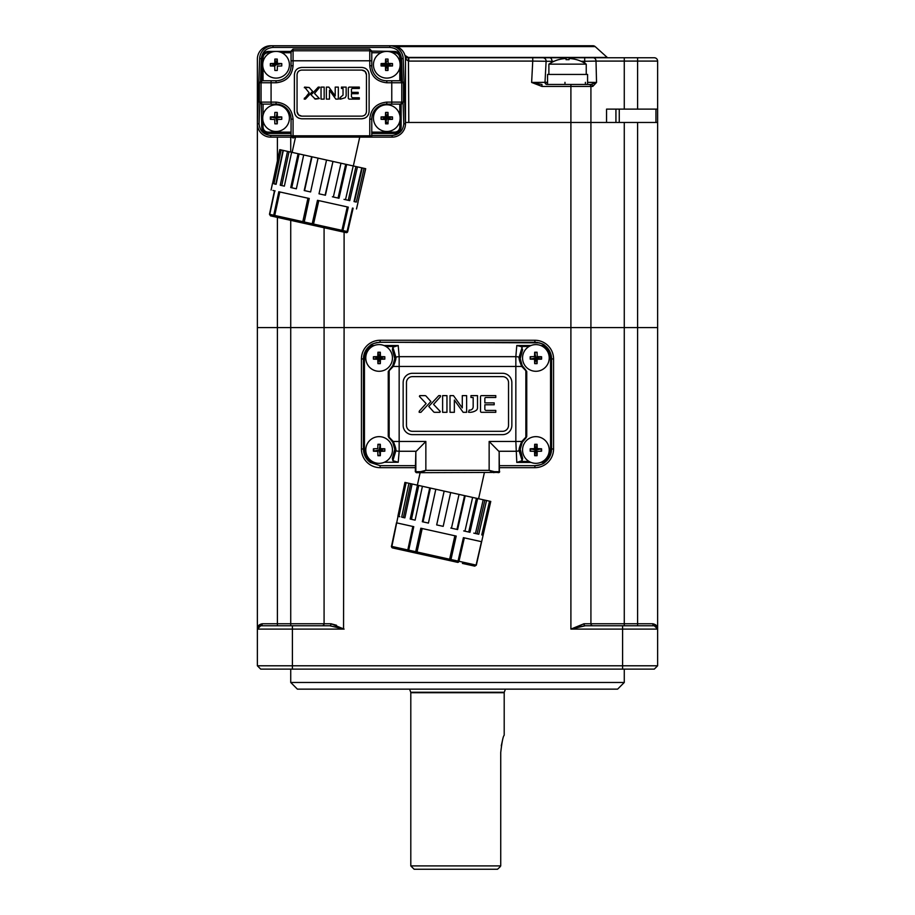<?xml version="1.0" encoding="UTF-8"?>
<svg xmlns="http://www.w3.org/2000/svg" width="915" height="915" viewBox="0 0 915 915"><rect width="100%" height="100%" fill="white"/><g stroke="black" fill="none" stroke-linecap="round" stroke-linejoin="round"><path stroke-width="1.37" d="M290.73 669.128L290.73 682.476L624.27 682.476L624.27 669.128M624.27 682.476L617.602 689.144L297.398 689.144L290.73 682.476M258.11 627.015L260.718 625.769L257.378 629.108A3.34 3.34 0 0 1 260.718 625.769A2.002 1.521 90 0 0 262.228 623.767L331.036 623.767L344.097 629.108L329.732 625.769A2.002 1.304 90 0 0 331.036 623.767L336.537 625.265M324.082 227.744L324.082 327.593L344.097 327.593L257.378 327.593L324.082 327.593L324.082 623.767A2.002 2.002 0 0 1 322.08 625.769L329.732 625.769L342.553 628.628M260.718 625.769L329.732 625.769M272.979 45.75L270.726 45.75A13.336 13.336 0 0 0 257.378 59.086L257.378 629.108C257.309 626.249 258.922 624.465 262.228 623.767M344.097 232.181L344.097 327.593L570.903 327.593L344.097 327.593L343.548 628.811M578.68 626.832L585.268 625.769A2.002 1.304 90 0 1 583.964 623.767L570.903 629.108L583.964 623.767L652.772 623.767C656.078 624.465 657.691 626.249 657.622 629.108L654.282 625.769A3.34 3.34 0 0 1 657.622 629.108L655.861 624.979M604.243 625.769L592.92 625.769A2.002 2.002 0 0 1 590.918 623.767L590.918 327.593L657.622 327.593L657.622 665.788L654.282 669.128L260.718 669.128L257.378 665.788L657.622 665.788M622.6 625.769L622.6 629.108L570.903 629.108L585.268 625.769L654.282 625.769A2.002 1.521 90 0 1 652.772 623.767M570.903 629.108L570.903 327.593L636.565 327.593L344.097 327.593M654.282 625.769A3.34 3.34 0 0 1 657.382 627.873A3.34 3.34 0 0 0 654.282 625.769L656.89 627.015M257.378 665.788L257.378 629.108L292.4 629.108L292.4 625.769M530.654 448.899A5.341 5.341 0 0 0 530.689 451.221M534.783 455.213A5.341 5.341 0 0 0 536.979 455.213M541.074 451.221A5.341 5.341 0 0 0 541.108 448.899M536.979 444.77A5.341 5.341 0 0 0 534.783 444.77M530.689 356.713A5.341 5.341 0 0 0 530.654 359.035M541.108 359.035A5.341 5.341 0 0 0 541.108 356.839M537.105 352.744A5.341 5.341 0 0 0 534.783 352.721M380.217 352.721A5.341 5.341 0 0 0 378.021 352.721M373.926 448.773A5.341 5.341 0 0 0 373.892 451.095M377.895 455.19A5.341 5.341 0 0 0 380.217 455.213M380.217 444.77A5.341 5.341 0 0 0 377.895 444.804M415.765 464.969L415.307 467.668L380.125 467.668A18.677 18.677 0 0 1 361.436 448.99L361.436 358.943A18.677 18.677 0 0 1 380.125 340.266L534.875 340.266A18.677 18.677 0 0 1 553.564 358.943L553.564 448.99L551.562 448.99A16.676 16.676 0 0 1 545.02 462.235C543.796 463.871 540.41 465.014 534.875 465.666C540.136 465.026 543.316 463.951 544.414 462.43L544.402 461.446L545.02 462.235A16.676 16.676 0 0 1 534.875 465.666L499.693 465.666L534.875 465.666A16.676 16.676 0 0 0 551.562 448.99L551.562 358.943A16.676 16.676 0 0 0 544.963 345.653A16.676 16.676 0 0 1 545.02 345.698L544.402 346.488L544.414 345.504C543.327 343.994 540.147 342.919 534.875 342.279C540.41 342.919 543.796 344.063 545.02 345.698A16.676 16.676 0 0 1 551.562 358.943C551.436 353.51 549.252 349.095 545.02 345.698L540.731 345.504M540.239 343.148A16.676 16.676 0 0 0 539.358 342.873M537.974 342.553A16.676 16.676 0 0 0 537.94 342.553A16.676 16.676 0 0 0 537.036 342.404M534.875 340.266L534.875 342.267A16.676 16.676 0 0 1 536.053 342.301A16.676 16.676 0 0 0 534.875 342.267L380.125 342.267A16.676 16.676 0 0 0 378.947 342.301A16.676 16.676 0 0 1 380.125 342.267C374.864 342.908 371.684 343.994 370.586 345.504L369.98 345.698C371.204 344.063 374.59 342.919 380.125 342.267L375.756 342.839A16.676 16.676 0 0 1 377.049 342.553A16.676 16.676 0 0 0 377.026 342.553M373.48 343.64A16.676 16.676 0 0 1 374.475 343.251A16.676 16.676 0 0 0 371.627 344.589A16.676 16.676 0 0 1 371.639 344.578M370.278 345.538L369.98 345.698A16.676 16.676 0 0 0 363.438 358.943A16.676 16.676 0 0 1 370.037 345.653A16.676 16.676 0 0 0 363.438 358.943L363.438 448.99A16.676 16.676 0 0 0 370.289 462.464L380.125 465.666L415.307 465.666M588.917 84.443L590.861 84.443A2.002 1.887 90 0 1 592.748 86.445L541.977 86.445L531.626 82.442L544.997 82.339A2.002 2.002 0 0 0 546.998 84.443L588.917 84.443A2.002 2.002 0 0 1 590.918 86.445L590.918 122.461L405.471 122.461L590.918 122.461L590.918 327.593L624.27 327.593L624.27 625.769M657.622 61.088L596.008 61.088A3.34 2.825 -90 0 0 593.183 57.759L654.282 57.759A3.34 3.34 0 0 1 657.622 61.088L657.622 109.125L606.554 109.125L606.554 122.461L590.918 122.461L657.622 122.461L657.622 327.593L624.27 327.593L624.27 122.461M291.062 135.466L270.726 135.466C263.692 134.734 259.803 130.856 259.048 123.822L257.378 123.799L257.378 122.461M277.394 216.031L277.394 327.593C296.666 327.593 296.666 327.593 277.394 327.593L277.394 625.769M570.903 327.593L570.903 122.461L637.606 122.461L637.606 327.593C618.334 327.593 618.334 327.593 637.606 327.593L637.606 625.769M405.471 122.461L637.606 122.461M409.588 689.144L410.721 692.255A1.338 1.338 0 0 1 410.801 692.712L410.801 865.91L500.734 865.91L500.734 752.507C501.923 742.031 503.078 736.278 504.199 735.271L504.199 692.712L410.801 692.712M410.721 692.255L504.279 692.255A1.338 1.338 0 0 0 504.199 692.712M497.52 869.25L499.784 867.157L497.52 869.25L414.14 869.25L410.801 865.91M504.279 692.255L505.412 689.144M499.784 867.157L500.734 865.91M502.495 740.338L501.271 745.874M405.757 56.753A3.34 2.333 135.6 0 1 406.088 59.086L404.933 55.358L405.757 56.753L408.136 57.759L593.183 57.759M293.967 137.136L392.123 137.136A13.336 13.336 0 0 0 405.471 123.799L405.471 59.086A13.336 13.336 0 0 0 392.123 45.75L592.966 45.75A3.34 3.34 0 0 1 595.196 46.608L607.205 57.416A1.338 1.338 0 0 0 608.098 57.759M637.606 109.125L637.606 57.759L609.481 57.759M553.941 61.339L546.106 61.271A3.34 3.34 0 0 0 542.767 57.759L549.595 57.759A3.34 2.356 90 0 1 551.951 61.339M397.133 46.722A6.668 5.719 -67.9 0 0 394.628 46.402M586.24 74.435L586.24 64.141A33.352 33.352 0 0 0 576.542 59.658L576.519 59.681A33.226 32.906 180 0 0 569.221 58.503L569.061 59.681A30.424 23.378 180 0 0 567.563 59.658A30.424 23.378 180 0 0 566.076 59.681L566.088 57.759L584.696 57.759L408.136 57.759L408.467 61.088L405.471 59.086M564.978 82.339L564.978 84.443M587.579 82.35L596.534 82.442L590.861 84.443L587.579 84.443L587.579 74.435L547.559 74.435L547.559 84.443M584.754 63.192L584.696 61.271L596.008 61.088L596.534 82.442L592.748 86.445M547.559 82.293L544.997 82.339L546.106 61.271L532.747 61.088L531.626 82.442L541.977 84.443L541.977 86.445M615.932 109.125L615.932 122.461M657.622 109.125L657.622 122.461M545.054 82.922L545.054 82.327M545.889 82.304L545.889 84.1M261.324 133.27A13.336 13.336 0 0 0 270.726 137.136L291.576 137.136A2.002 2.002 0 0 1 291.062 135.809L291.062 119.133L293.063 119.133L293.063 137.136L392.123 137.136A13.336 13.336 0 0 0 405.471 123.799L403.801 123.822C403.046 130.856 399.157 134.734 392.123 135.466L371.776 135.466L371.273 137.136A2.002 2.002 0 0 0 371.776 135.809L371.776 119.133A15.006 15.006 0 0 1 386.793 104.116L386.782 102.114L391.769 102.114L391.769 82.773L403.481 82.773L403.469 102.114L391.769 102.114L391.769 104.116L386.793 104.116M392.123 45.75L389.859 45.75A13.336 13.336 0 0 1 403.195 58.629L405.471 123.799M270.886 119.35L271.012 117.063M273.722 65.251L273.768 64.279M275.747 63.295L276.364 63.295M388.04 122.461L385.878 122.461M270.36 65.8L270.474 63.581L270.36 65.8M404.933 55.369L408.799 57.759L408.799 61.088L532.747 61.088L532.747 57.759L542.767 57.759M408.799 57.759L532.747 57.759M408.799 122.461L408.467 61.088M270.726 45.75L266.288 46.505A3.34 2.768 -109.4 0 1 267.397 46.402M295.511 137.136L292.125 152.393M359.732 137.136L353.339 165.97M340.632 99.117L345.207 97.711L346.156 95.926L346.156 87.108L341.455 87.108L341.455 88.458L343.034 88.458L343.034 95.126L340.151 97.528L339.694 99.06L340.632 99.117M270.726 135.466L270.726 137.136A13.336 13.336 0 0 1 257.378 123.799L259.654 58.629A13.336 13.336 0 0 1 272.99 45.75L389.859 45.75L389.859 47.42C396.721 48.095 400.61 51.858 401.525 58.686L403.195 58.629M403.469 102.114L401.468 104.116L391.769 104.116L399.798 104.116L399.798 115.164M371.776 133.476L394.8 133.476C398.62 133.064 400.724 130.959 401.136 127.128L401.136 104.116M371.776 132.137L394.8 132.137C397.819 131.829 399.489 130.159 399.798 127.128L399.798 121.089M371.776 119.133L369.774 119.133C370.838 108.851 376.511 103.189 386.782 102.114M380.972 52.75L371.776 52.75L371.776 65.766A15.006 15.006 0 0 0 386.793 80.772L401.468 80.772L403.481 82.773M386.793 80.772L386.793 82.773L391.769 82.773L391.769 80.772L401.136 80.772L401.136 57.759C400.724 53.939 398.62 51.823 394.8 51.423L371.776 51.091L371.776 60.79L293.063 60.79L293.063 65.766C291.999 76.037 286.338 81.71 276.056 82.773L271.08 82.773L271.08 102.114L276.078 102.114C286.349 103.189 292.011 108.862 293.063 119.133M371.776 52.75L371.776 51.423M399.798 61.797L399.798 57.759C399.489 54.74 397.819 53.07 394.8 52.75L392.604 52.75M270.245 52.75L268.049 52.75C265.03 53.07 263.36 54.74 263.051 57.759L263.051 61.797M291.062 119.133A15.006 15.006 0 0 0 276.056 104.116L271.08 104.116L271.08 102.114L259.38 102.114L259.368 82.773L261.381 80.772L276.056 80.772L276.056 82.773M276.056 80.772A15.006 15.006 0 0 0 291.062 65.766L291.062 51.423L268.049 51.423C264.229 51.823 262.113 53.939 261.713 57.759L261.713 80.772L271.08 80.772L271.08 82.773L261.072 82.773L261.072 102.114A2.002 2.002 -90 0 0 263.074 104.116L261.381 104.116L261.713 127.128C262.113 130.959 264.229 133.064 268.049 133.476L291.062 133.476M293.063 65.766L291.062 65.766L291.062 51.423M263.051 104.116L271.08 104.116L263.074 104.116L263.051 115.164M263.051 121.089L263.051 127.128C263.36 130.159 265.03 131.817 268.049 132.137L291.062 132.137M291.062 51.091L293.063 49.09L369.774 49.09L371.776 51.091M301.71 67.436L361.814 67.436C366.24 67.87 368.676 70.295 369.111 74.733L369.111 111.493C368.654 115.896 366.217 118.332 361.814 118.79L301.71 118.79C297.295 118.332 294.859 115.896 294.401 111.493L294.401 74.733C294.836 70.295 297.272 67.87 301.71 67.436L298.908 67.984M297.775 68.579L296.54 69.574M295.556 70.798L294.962 71.942M361.814 116.136L301.71 116.136C298.885 115.862 297.341 114.306 297.055 111.493L297.055 74.733C297.329 71.908 298.885 70.364 301.71 70.089L361.814 70.089C364.628 70.364 366.172 71.919 366.457 74.733L366.457 111.493C366.183 114.306 364.628 115.862 361.814 116.136M301.71 116.136L298.542 114.901M298.416 114.775L297.055 111.493L297.055 74.733C297.329 71.908 298.885 70.364 301.71 70.089M324.162 87.108L321.039 87.108L321.039 99.117L324.162 99.117L324.162 87.108L321.039 87.108L321.039 99.117L324.162 99.117M314.52 93.399L319.529 87.451L318.26 87.108L311.077 94.885L315.332 99.117L319.358 98.546L314.52 93.399L319.358 98.546L314.543 98.763M304.466 98.031L304.192 99.117L305.416 99.117L312.598 91.34L309.133 87.463L304.569 87.108L309.156 92.827L304.192 99.117L305.416 99.117L312.598 91.34M351.44 93.685L351.44 96.807L351.44 93.685L358.165 93.685L358.165 92.346L351.44 92.346L351.44 89.178L352.161 88.458L359.321 88.458L359.321 87.108L349.038 87.108L348.318 87.829L348.318 98.397L349.038 99.117L359.321 99.117L359.321 97.768L352.401 97.768L351.44 96.807L352.401 97.768M352.161 88.458L351.44 89.178L351.44 92.346M335.21 95.949L328.874 87.108L326.369 87.108L326.369 99.117L329.491 99.117L329.491 90.288L335.828 99.117L338.333 99.117L338.333 87.108L335.21 87.108L335.21 95.949M328.874 87.108L326.369 87.108L326.369 99.117M338.333 99.117L338.333 87.108L335.21 87.108M309.133 87.463L304.318 87.68M319.484 87.108L318.26 87.108M343.034 88.458L343.034 95.126M345.207 97.711L346.156 95.926L346.156 87.108L341.455 87.108M340.632 97.528L339.694 99.06M361.814 70.089L364.971 71.324M365.096 71.45L366.457 74.733M361.814 118.79L364.49 118.275M365.291 117.909L366.972 116.651M368.23 114.97L368.596 114.181M369.111 74.733L368.551 71.942M367.956 70.798L366.972 69.574M365.737 68.579L364.605 67.984M294.401 111.493L294.916 114.181M295.282 114.97L296.54 116.651M298.221 117.909L299.022 118.275M294.561 137.136C293.303 138.508 292.137 138.062 291.062 135.809L369.774 135.809L369.774 119.133M261.381 104.116L259.38 102.114M291.062 135.809L291.576 137.136L270.726 137.136M392.764 365.645L393.233 366.469L389.161 370.735A1.67 1.67 47.6 0 1 389.699 369.511A15.681 15.681 0 0 0 394.777 358.68L392.764 365.645L388.246 371.513L388.246 436.421L392.764 442.288L393.233 441.465L425.852 441.465L415.845 451.655L415.307 471.671L420.614 471.671L421.14 472.678L416.314 472.678L420.134 472.678L417.366 485.167M484.367 472.678L478.591 498.732M420.614 471.671L425.852 470.344L421.14 472.678L499.396 472.392L499.155 451.655L489.148 441.465L515.843 441.465L515.843 356.667A10.008 9.802 4.9 0 1 519.102 357.205L522.133 347.254L522.019 350.628M463.15 412.31L466.627 412.31L463.15 412.31L454.355 400.038L454.355 412.31L450.02 412.31L450.02 395.635L453.485 395.635L462.292 407.907L462.292 395.635L466.627 395.635L462.292 395.635M466.627 412.31L466.627 395.635L466.627 412.31M484.847 409.108A1.338 1.338 0 0 0 486.174 410.435L495.781 410.435L495.781 412.31L481.507 412.31A0.995 0.995 0 0 1 480.512 411.304L480.512 396.63A0.995 0.995 0 0 1 481.507 395.635L495.781 395.635L495.781 397.499L485.842 397.499A0.995 0.995 0 0 0 484.847 398.494L484.847 402.897L494.18 402.897L494.18 404.773L484.847 404.773L484.847 409.108L484.847 404.773M484.847 402.897L484.847 398.494M426.081 396.115A1.464 1.464 0 0 0 424.983 395.635A1.464 1.464 0 0 1 426.081 396.115L430.896 401.513L420.923 412.31L419.219 412.31L420.923 412.31M419.15 411.819A1.121 1.121 0 0 0 419.219 412.31A1.121 1.121 0 0 1 419.15 411.819A1.75 1.75 0 0 1 419.596 410.789L426.104 403.572L419.402 396.412L419.733 395.635L419.402 396.412M440.447 395.635A1.121 1.121 0 0 1 440.515 396.115A1.761 1.761 0 0 1 440.069 397.144L433.561 404.361L440.275 411.521L439.932 412.31L434.682 412.31A1.464 1.464 0 0 1 433.584 411.819L428.769 406.42L438.754 395.635L440.447 395.635L438.754 395.635M477.504 395.635L470.962 395.635L477.504 395.635L477.504 407.873A2.997 2.997 0 0 1 476.189 410.366A11.335 11.335 0 0 1 468.526 412.23A11.335 11.335 0 0 0 476.189 410.366M469.83 410.103L469.166 410.103L469.83 410.103A3.34 3.34 0 0 0 473.169 406.775L473.169 397.499L470.962 397.499L470.962 395.635L470.962 397.499M469.166 410.103L468.526 412.23L469.166 410.103M446.955 395.635L446.955 412.31L442.62 412.31L442.62 395.635L446.955 395.635M406.466 382.596A5.97 5.97 0 0 1 412.436 376.625L502.564 376.625A5.97 5.97 0 0 1 508.534 382.596L508.534 425.338A5.97 5.97 0 0 1 502.564 431.32L412.436 431.32A5.97 5.97 0 0 1 406.466 425.338L406.466 382.596L406.466 425.338M508.534 425.338L508.534 382.596M419.733 395.635L424.983 395.635M511.851 425.338A9.287 9.287 0 0 1 502.564 434.636L412.436 434.636A9.287 9.287 0 0 1 403.149 425.338L403.149 382.596A9.287 9.287 0 0 1 412.436 373.297L502.564 373.297A9.287 9.287 0 0 1 511.851 382.596L511.851 425.338M383.968 345.504L398.208 345.504L392.867 347.254L392.375 349.576L394.777 358.68A15.681 15.681 0 0 0 394.216 353.739M388.246 436.421L389.161 437.198L389.161 370.735L388.246 371.513M389.161 437.198L393.233 441.465C395.269 446.12 396.161 449.196 395.898 450.729A10.008 9.802 4.9 0 0 399.157 451.267L398.219 462.258L392.867 460.68L395.898 450.729L394.777 449.265A15.681 15.681 0 0 0 389.699 438.422A1.67 1.67 132.4 0 1 389.161 437.198M393.381 456.482L392.375 458.369A15.681 15.681 0 0 0 394.777 449.265L392.375 458.358L392.867 460.68M389.573 438.319A15.681 15.681 0 0 0 388.875 437.725M392.764 442.288L394.777 449.265M392.867 347.254L395.898 357.205A10.008 9.802 -4.9 0 1 399.157 356.667L399.157 451.267L416.05 451.267M415.307 471.671L416.314 472.678M361.436 358.943L364.445 358.943L364.445 448.99A15.681 15.681 0 0 0 371.776 462.258L370.289 462.464M364.445 448.99L361.436 448.99M371.776 462.258L373.869 462.258M384.369 462.258L398.219 462.258M540.731 462.43L544.414 462.075M522.236 442.288L521.767 441.465L525.851 437.198A1.67 1.67 -132.4 0 1 525.302 438.422A15.681 15.681 0 0 0 522.625 458.358L520.223 449.265L522.236 442.288L526.125 437.725A15.681 15.681 0 0 0 525.427 438.319M526.125 437.725L526.754 436.421L525.851 437.198L525.851 370.735L521.767 366.469L522.236 365.645L520.223 358.68A15.681 15.681 0 0 0 525.302 369.511L522.236 365.645M526.754 371.513L525.302 369.511A1.67 1.67 -47.6 0 1 525.851 370.735L526.754 371.513L526.754 436.421M520.784 353.739A15.681 15.681 0 0 0 520.223 358.68L522.625 349.576M394.777 358.68A1.67 1.636 2.7 0 1 395.898 357.205C396.161 358.737 395.269 361.825 393.233 366.469L521.767 366.469C519.731 361.825 518.839 358.737 519.102 357.205A1.67 1.636 -2.7 0 1 520.223 358.68M398.208 345.504L399.157 356.667L515.843 356.667L516.792 345.504L520.704 346.488L529.03 346.488M522.133 347.254L520.704 346.488M531.032 462.43L516.792 462.43L522.133 460.68L522.625 458.358L521.619 456.482M520.223 449.265L519.102 450.729L522.133 460.68M498.95 451.267L515.843 451.267A10.008 9.802 175.1 0 0 519.102 450.729C518.839 449.208 519.731 446.12 521.767 441.465L515.843 441.465L516.792 462.43M493.86 472.678L489.148 470.344L494.386 471.671L493.86 472.678M540.262 343.159A16.676 16.676 0 0 0 539.221 342.839L380.125 342.279L380.125 340.266M553.564 358.943L551.562 358.943A16.676 16.676 0 0 0 545.02 345.698L544.722 345.538M370.769 345.138L369.98 345.698L370.598 346.488A15.681 15.681 0 0 0 364.445 358.943M374.269 345.504L370.586 345.504L370.598 346.488L372.268 346.488M548.886 74.435L548.886 64.141L586.24 64.141M565.916 58.503L566.076 59.681L565.916 58.503A33.226 32.906 180 0 0 558.607 59.681L558.585 59.658A33.352 33.352 0 0 0 548.886 64.141M569.221 58.503L569.061 59.681M549.217 449.997A13.336 13.336 0 0 0 535.881 436.649A13.336 13.336 0 0 0 522.545 449.997A13.336 13.336 0 0 0 535.881 463.333A13.336 13.336 0 0 0 549.217 449.997M535.881 444.278A19.672 12.215 0 0 1 537.082 444.301A21.228 3.488 90 0 1 537.197 448.67A21.228 3.488 0 0 1 541.577 448.796A19.672 12.215 90 0 1 541.577 451.198A21.228 3.488 180 0 1 537.197 451.312A21.228 3.488 90 0 1 537.082 455.693A19.672 12.215 180 0 1 535.881 455.716A19.672 12.215 180 0 1 534.68 455.693A21.228 3.488 -90 0 1 534.566 451.312A21.228 3.488 180 0 1 530.185 451.198A19.672 12.215 -90 0 1 530.185 448.796A21.228 3.488 0 0 1 534.566 448.67A21.228 3.488 -90 0 1 534.68 444.301A19.672 12.215 0 0 1 535.881 444.278M534.566 448.67L535.881 449.997L534.68 455.693M537.197 451.312L535.881 449.997L534.566 451.312M541.577 448.796L535.881 449.997L537.197 448.67M534.68 444.301L535.881 449.997L537.082 444.301M537.082 455.693L535.881 449.997L530.185 448.796M392.455 449.997A13.336 13.336 0 0 0 379.119 436.649A13.336 13.336 0 0 0 365.783 449.997A13.336 13.336 0 0 0 379.119 463.333A13.336 13.336 0 0 0 392.455 449.997M379.119 444.278A19.672 12.215 0 0 1 380.32 444.301A21.228 3.488 90 0 1 380.434 448.67A21.228 3.488 0 0 1 384.815 448.796A19.672 12.215 90 0 1 384.815 451.198A21.228 3.488 180 0 1 380.434 451.312A21.228 3.488 90 0 1 380.32 455.693A19.672 12.215 180 0 1 379.119 455.716A19.672 12.215 180 0 1 377.918 455.693A21.228 3.488 -90 0 1 377.803 451.312A21.228 3.488 180 0 1 373.423 451.198A19.672 12.215 -90 0 1 373.423 448.796A21.228 3.488 0 0 1 377.803 448.67A21.228 3.488 -90 0 1 377.918 444.301A19.672 12.215 0 0 1 379.119 444.278M380.434 451.312L379.119 449.997L377.803 451.312M384.815 448.796L373.423 451.198M380.434 448.67L379.119 449.997L384.815 451.198M380.32 455.693L379.119 449.997L380.32 444.301M549.217 357.937A13.336 13.336 0 0 0 535.881 344.6A13.336 13.336 0 0 0 522.545 357.937A13.336 13.336 0 0 0 535.881 371.284A13.336 13.336 0 0 0 549.217 357.937M535.881 352.218A19.672 12.215 0 0 1 537.082 352.241A21.228 3.488 90 0 1 537.197 356.621A21.228 3.488 0 0 1 541.577 356.736A19.672 12.215 90 0 1 541.577 359.137A21.228 3.488 180 0 1 537.197 359.263A21.228 3.488 90 0 1 537.082 363.632A19.672 12.215 180 0 1 535.881 363.655A19.672 12.215 180 0 1 534.68 363.632A21.228 3.488 -90 0 1 534.566 359.263A21.228 3.488 180 0 1 530.185 359.137A19.672 12.215 -90 0 1 530.185 356.736A21.228 3.488 0 0 1 534.566 356.621A21.228 3.488 -90 0 1 534.68 352.241A19.672 12.215 0 0 1 535.881 352.218M537.197 359.263L535.881 357.937L534.566 359.263M534.566 356.621L535.881 357.937L530.185 359.137M541.577 359.137L535.881 357.937L534.68 363.632M541.577 356.736L535.881 357.937L537.197 356.621M537.082 363.632L534.68 352.241M392.455 357.937A13.336 13.336 0 0 0 379.119 344.6A13.336 13.336 0 0 0 365.783 357.937A13.336 13.336 0 0 0 379.119 371.284A13.336 13.336 0 0 0 392.455 357.937M379.119 352.218A19.672 12.215 0 0 1 380.32 352.241A21.228 3.488 90 0 1 380.434 356.621A21.228 3.488 0 0 1 384.815 356.736A19.672 12.215 90 0 1 384.815 359.137A21.228 3.488 180 0 1 380.434 359.263A21.228 3.488 90 0 1 380.32 363.632A19.672 12.215 180 0 1 379.119 363.655A19.672 12.215 180 0 1 377.918 363.632A21.228 3.488 -90 0 1 377.803 359.263A21.228 3.488 180 0 1 373.423 359.137A19.672 12.215 -90 0 1 373.423 356.736A21.228 3.488 0 0 1 377.803 356.621A21.228 3.488 -90 0 1 377.918 352.241A19.672 12.215 0 0 1 379.119 352.218M380.434 359.263L379.119 357.937L384.815 359.137M377.803 356.621L379.119 357.937L384.815 356.736M380.32 352.241L379.119 357.937L380.434 356.621M373.423 356.736L379.119 357.937L377.918 352.241M377.803 359.263L379.119 357.937L377.918 363.632M380.32 363.632L379.119 357.937L373.423 359.137M386.793 78.107A13.336 13.336 0 0 0 400.13 64.759A13.336 13.336 0 0 0 386.793 51.423A13.336 13.336 0 0 0 373.446 64.759A13.336 13.336 0 0 0 386.793 78.107M386.793 59.04A19.672 12.215 0 0 1 387.994 59.063A21.228 3.488 90 0 1 388.109 63.444A21.228 3.488 0 0 1 392.489 63.558A19.672 12.215 90 0 1 392.489 65.96A21.228 3.488 180 0 1 388.109 66.086A21.228 3.488 90 0 1 387.994 70.455A19.672 12.215 180 0 1 386.793 70.478A19.672 12.215 180 0 1 385.592 70.455A21.228 3.488 -90 0 1 385.467 66.086A21.228 3.488 180 0 1 381.098 65.96A19.672 12.215 -90 0 1 381.098 63.558A21.228 3.488 0 0 1 385.467 63.444A21.228 3.488 -90 0 1 385.592 59.063A19.672 12.215 0 0 1 386.793 59.04M388.109 66.086L386.793 64.759L385.467 66.086M385.467 63.444L386.793 64.759L381.098 65.96M387.994 70.455L386.793 64.759L385.592 70.455M388.109 63.444L386.793 64.759L392.489 65.96M385.592 59.063L386.793 64.759L392.489 63.558M386.793 64.759L381.098 63.558M386.793 131.474A13.336 13.336 0 0 0 400.13 118.127A13.336 13.336 0 0 0 386.793 104.79A13.336 13.336 0 0 0 373.446 118.127A13.336 13.336 0 0 0 386.793 131.474M386.793 112.408A19.672 12.215 0 0 1 387.994 112.431A21.228 3.488 90 0 1 388.109 116.811A21.228 3.488 0 0 1 392.489 116.926A19.672 12.215 90 0 1 392.489 119.327A21.228 3.488 180 0 1 388.109 119.453A21.228 3.488 90 0 1 387.994 123.822A19.672 12.215 180 0 1 386.793 123.845A19.672 12.215 180 0 1 385.592 123.822A21.228 3.488 -90 0 1 385.467 119.453A21.228 3.488 180 0 1 381.098 119.327A19.672 12.215 -90 0 1 381.098 116.926A21.228 3.488 0 0 1 385.467 116.811A21.228 3.488 -90 0 1 385.592 112.431A19.672 12.215 0 0 1 386.793 112.408M388.109 119.453L386.793 118.127L385.592 123.822M385.467 116.811L386.793 118.127L385.467 119.453M388.109 116.811L386.793 118.127L392.489 119.327M385.592 112.431L386.793 118.127L392.489 116.926M381.098 119.327L386.793 118.127L387.994 112.431M386.793 118.127L381.098 116.926M276.056 78.107A13.336 13.336 0 0 0 289.403 64.759A13.336 13.336 0 0 0 276.056 51.423A13.336 13.336 0 0 0 262.719 64.759A13.336 13.336 0 0 0 276.056 78.107M276.056 59.04A19.672 12.215 0 0 1 277.256 59.063A21.228 3.488 90 0 1 277.382 63.444A21.228 3.488 0 0 1 281.751 63.558A19.672 12.215 90 0 1 281.751 65.96A21.228 3.488 180 0 1 277.382 66.086A21.228 3.488 90 0 1 277.256 70.455A19.672 12.215 180 0 1 276.056 70.478A19.672 12.215 180 0 1 274.855 70.455A21.228 3.488 -90 0 1 274.74 66.086A21.228 3.488 180 0 1 270.36 65.96A19.672 12.215 -90 0 1 270.36 63.558A21.228 3.488 0 0 1 274.74 63.444A21.228 3.488 -90 0 1 274.855 59.063A19.672 12.215 0 0 1 276.056 59.04M274.74 63.444L276.056 64.759L274.74 66.086M277.382 63.444L276.056 64.759L270.36 65.96M277.256 59.063L276.056 64.759L281.751 63.558M270.36 63.558L276.056 64.759L274.855 59.063M276.056 131.474A13.336 13.336 0 0 0 289.403 118.127A13.336 13.336 0 0 0 276.056 104.79A13.336 13.336 0 0 0 262.719 118.127A13.336 13.336 0 0 0 276.056 131.474M274.74 116.811A21.228 3.488 -90 0 1 274.855 112.431A19.672 12.215 0 0 1 276.056 112.408A19.672 12.215 0 0 1 277.256 112.431A21.228 3.488 90 0 1 277.382 116.811A21.228 3.488 0 0 1 281.751 116.926A19.672 12.215 90 0 1 281.751 119.327A21.228 3.488 180 0 1 277.382 119.453A21.228 3.488 90 0 1 277.256 123.822A19.672 12.215 180 0 1 276.056 123.845A19.672 12.215 180 0 1 274.855 123.822A21.228 3.488 -90 0 1 274.74 119.453A21.228 3.488 180 0 1 270.36 119.327A19.672 12.215 -90 0 1 270.36 116.926A21.228 3.488 0 0 1 274.74 116.811L276.056 118.127L277.256 123.822M277.382 119.453L276.056 118.127L277.382 116.811M277.256 112.431L276.056 118.127L281.751 116.926M276.056 118.127L270.36 116.926M449.345 560.518L416.771 553.301L449.345 560.518L449.62 559.225L450.969 559.523L450.157 560.701L457.008 562.222L458.038 561.089L463.402 537.665L481.484 541.68L476.338 565.15L490.76 501.431L482.971 535.172L481.759 534.909L489.548 501.168L486.54 500.505L478.785 534.246L475.457 533.514L483.2 499.762L477.664 498.538L469.978 532.301L464.934 531.18L472.62 497.417L465.209 495.77L457.614 529.556L451.461 528.195L459.056 494.409L450.672 492.545L443.18 526.354L436.672 524.913L444.152 491.103L435.815 489.25L428.426 523.083L422.33 521.733L429.718 487.901L422.421 486.288L415.113 520.132L410.183 519.034L417.48 485.19L412.105 484.001L404.876 517.867L401.696 517.158L408.925 483.292L406.123 482.674L398.929 516.54L397.876 516.312L404.922 482.411L407.015 482.868L404.922 482.411L391.883 546.427A1.338 1.167 102.5 0 0 392.741 547.971L408.662 551.493A1.338 1.167 -77.5 0 1 407.804 549.949L408.731 550.155L409.211 551.619L415.959 553.118L409.211 551.619M396.481 522.831L413.763 526.663L412.848 526.468L407.804 549.949L391.883 546.427L396.481 522.831L391.483 546.335L392.741 547.971M420.843 528.23L456.208 536.076L454.858 535.778L449.62 559.225L417.034 551.997L422.192 528.538L420.843 528.23L415.685 551.699L417.034 551.997L416.771 553.301L415.685 551.699L408.731 550.155L413.763 526.663M477.104 533.88L484.847 500.128L435.815 489.25M430.313 488.038L422.421 486.288M418.578 485.43L406.123 482.674M410.389 483.623L409.417 483.406M487.1 500.631L490.76 501.431M484.847 500.128L487.032 500.608M473.776 533.136L475.457 533.514M463.699 530.906L464.934 531.18M468.743 532.015L476.418 498.263L477.664 498.538M471.374 497.142L472.62 497.417M450.821 528.047L451.461 528.195M456.962 529.408L464.557 495.633L465.209 495.77M458.404 494.26L459.056 494.409M436.695 524.913L444.152 491.103M423.027 521.882L430.416 488.061L429.718 487.901M436.501 489.411L430.416 488.061M411.464 519.32L418.761 485.476L417.48 485.19M423.702 486.574L418.761 485.476M403.401 517.535L410.641 483.669M397.876 516.312L399.809 516.735M407.598 483.006L408.33 483.166M487.626 500.745L489.548 501.168M481.519 499.384L483.2 499.762M463.402 537.665L464.34 537.883L458.987 561.295L458.038 561.089L450.969 559.523L456.208 536.076M481.484 541.68L476.086 565.093L474.611 566.122M404.979 524.718L412.848 526.468M392.032 546.461L391.586 546.358A1.338 1.327 -77.5 0 0 392.604 547.936L392.867 547.994M462.384 563.411L474.393 566.065M457.008 562.222L457.58 562.348A1.338 1.144 -77.5 0 0 458.987 561.295L475.651 564.99A1.338 1.144 -77.5 0 1 474.245 566.042M363.838 168.291L365.703 168.703L357.902 202.444L365.634 168.692L364.067 168.337L356.301 202.089L354.013 201.575L361.78 167.834L357.456 166.873L349.736 200.637L345.504 199.687L353.224 165.935L346.659 164.483L339.019 198.258L333.346 197L340.986 163.225L332.969 161.452L325.431 195.238L319.003 193.82L326.552 160.022L318.054 158.135L310.608 191.956L304.215 190.537L311.649 156.717L303.7 154.955L296.357 188.799L290.741 187.552L298.084 153.709L291.633 152.279L284.371 186.134L280.242 185.219L287.504 151.364L283.33 150.437L276.113 184.304L273.951 183.823L281.168 149.957L279.773 149.648L272.579 183.526M275.266 215.563L274.237 215.334L275.621 216.992L270.657 215.894L274.523 216.752L273.734 215.219L278.8 191.738L309.247 198.486L307.943 198.2L302.808 221.67L308.161 222.86L312.221 223.752L317.482 200.316L348.295 207.145L347.265 206.916L341.924 230.34L342.953 230.569L341.615 231.632L345.607 232.513L347.38 231.552L352.847 208.151M354.46 201.677L362.237 167.937L311.649 156.717M311.969 156.785L298.084 153.709M298.942 153.903L291.633 152.279M288.797 151.65L283.33 150.437M362.237 167.937L364.067 168.337M348.249 200.305L355.969 166.541L357.456 166.873M344.017 199.367L345.504 199.687M332.385 196.782L333.346 197M338.058 198.04L345.698 164.265L346.659 164.483M340.025 163.007L340.986 163.225M325.111 195.169L332.969 161.452M304.569 190.617L312.015 156.797M291.748 187.769L299.091 153.937M304.695 155.184L303.7 154.955M281.751 185.562L289.014 151.707L287.504 151.364M290.981 152.142L289.014 151.707M273.951 183.823L275.792 184.235L283.01 150.369L279.773 149.648M363.667 168.257L365.634 168.692M359.95 167.422L361.78 167.834M351.737 165.604L353.224 165.935M343.457 230.683L342.439 230.454A1.338 0.675 102.5 0 1 341.489 231.598L343.457 230.683M345.962 232.593L342.107 231.735M345.607 232.513L345.801 232.559A1.338 1.338 -77.5 0 0 347.38 231.552L353.121 208.208L347.711 231.621A1.338 1.338 -77.5 0 1 346.122 232.627L346.122 232.627M278.8 191.738L279.807 191.956L274.752 215.448A1.338 0.675 -77.5 0 0 275.129 216.889L340.998 231.495A1.338 0.652 -77.5 0 0 341.924 230.34L313.536 224.049L318.797 200.602M334.627 204.114L347.265 206.916M275.106 190.915L274.477 190.778L269.479 214.282L302.808 221.67A1.338 0.675 -77.5 0 0 303.185 223.111L303.963 223.283L309.247 198.486M270.497 215.86L269.479 214.282L274.477 190.778L272.922 190.434M308.607 224.312L311.821 225.021L312.221 223.752L313.536 224.049A1.338 0.652 102.5 0 1 312.61 225.193L308.252 224.232M340.998 231.495L341.615 231.632M274.523 216.752L303.185 223.111M290.73 220.343L290.73 625.769M344.097 629.108L292.4 629.108L292.4 669.128M656.879 627.004L657.622 629.108L622.6 629.108L622.6 669.128M553.564 448.99A18.677 18.677 0 0 1 534.875 467.668L499.693 467.668M534.875 465.666L534.875 467.668M380.125 465.666L380.125 467.668M277.394 137.136L277.394 160.857M290.73 152.084L290.73 137.136M595.196 46.608L396.824 46.608M406.672 57.416L607.205 57.416M570.903 122.461L570.903 84.443M585.406 82.339L585.406 84.443M581.036 61.271L584.696 61.271L584.696 57.759M624.27 109.125L624.27 57.759M386.016 61.088L388.063 61.088M275.324 61.271L276.788 61.271M382.493 65.663L382.39 63.833M272.99 45.75L272.99 47.42L389.859 47.42M403.08 103.292L403.801 123.822M401.136 127.128L399.798 127.128M394.8 132.137L394.8 133.476M369.774 137.136L369.774 135.809L371.776 135.809M399.764 104.116A2.002 2.002 -90 0 0 401.765 102.114L401.765 82.773A2.002 2.002 90 0 0 399.764 80.772M394.8 51.423L394.8 52.75M399.798 57.759L401.136 57.759M399.798 80.772L399.798 67.721M263.051 67.721L263.051 80.772A2.002 2.002 90 0 0 261.072 82.773L259.368 82.773M291.062 52.75L281.877 52.75M291.062 60.79L293.063 60.79L293.063 49.09M268.049 133.476L268.049 132.137M263.051 127.128L261.713 127.128M276.056 104.116L276.078 102.114M263.051 57.759L261.713 57.759M268.049 52.75L268.049 51.423M291.062 52.784A2.002 2.002 -0 0 1 293.063 50.782L369.774 50.782L369.774 65.766L371.776 65.766M369.774 49.09L369.774 50.782A2.002 2.002 -0 0 1 371.776 52.784M386.793 82.773C376.511 81.71 370.838 76.037 369.774 65.766M259.048 123.822L259.769 103.292M260.546 80.955L261.324 58.686L259.654 58.629M261.324 58.686C262.239 51.858 266.128 48.095 272.99 47.42M401.525 58.686L402.303 80.955M392.123 135.466L392.123 137.136M494.386 471.671L499.155 471.671L499.155 451.655M498.149 472.678A0.995 0.995 90 0 0 499.155 471.671L499.693 471.671M415.845 451.655L415.845 471.671A0.995 0.995 90 0 0 416.851 472.678M425.852 441.465L425.852 470.344L489.148 470.344L489.148 441.465M542.732 461.446L544.402 461.446A15.681 15.681 0 0 0 550.556 448.99L550.556 358.943A15.681 15.681 0 0 0 544.402 346.488L542.732 346.488M550.556 358.943L551.562 358.943M550.556 448.99L551.562 448.99M516.792 345.504L531.032 345.504M520.704 461.446L529.03 461.446M385.97 346.488L394.296 346.488M408.662 551.493L450.157 560.701M476.338 565.15L474.748 566.145M407.793 550.018L408.719 550.212M449.608 559.282L450.958 559.58M458.026 561.147L458.975 561.353M348.295 207.145L342.953 230.569L347.082 231.484L352.481 208.071M274.752 190.835L269.753 214.339L270.657 215.894M271.012 215.974L270.119 214.419M257.618 627.873L258.122 627.004M402.554 50.771L400.278 48.529M374.647 343.182L372.622 344.029M545.02 345.698L544.231 345.138M542.378 344.029L540.353 343.182M392.375 349.576L392.981 350.628M655.952 122.461L655.952 109.125M619.261 122.461L619.261 109.125M391.346 546.301L392.352 547.879M356.495 208.963L358.005 202.467M271.092 190.023L272.476 183.503M269.479 214.282L270.543 215.871"/></g></svg>
